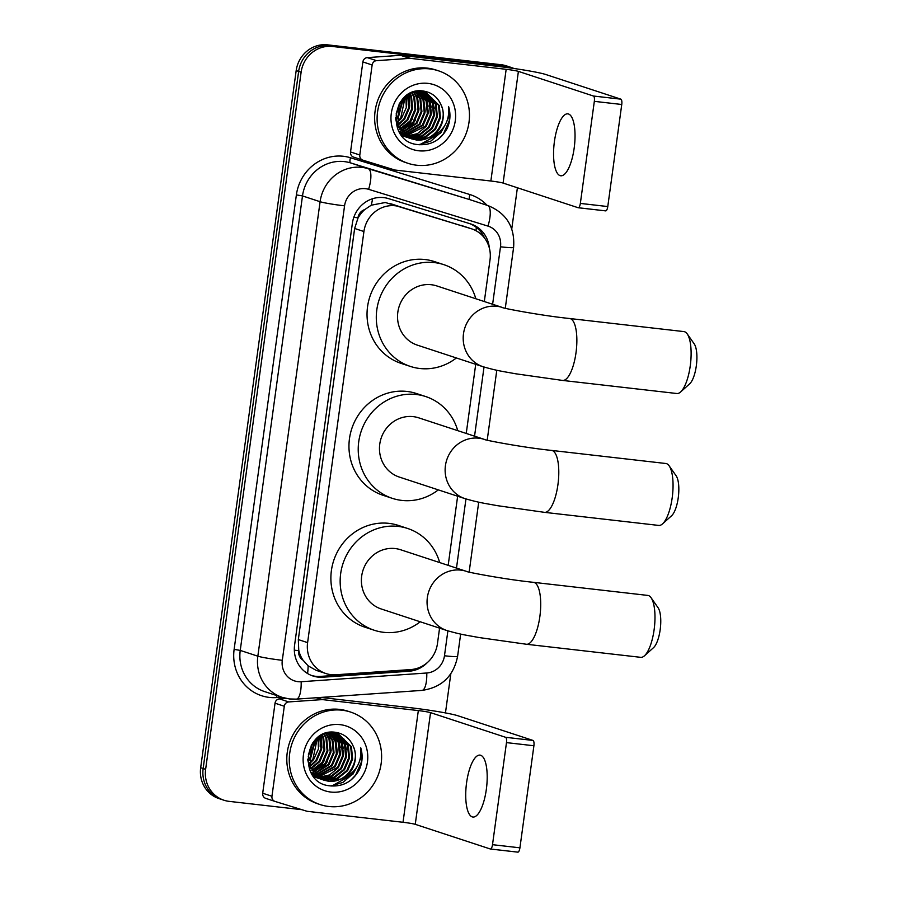 <?xml version="1.0" encoding="UTF-8"?>
<svg xmlns="http://www.w3.org/2000/svg" width="897" height="897" viewBox="0 0 897 897"><rect width="100%" height="100%" fill="white"/><g stroke="black" fill="none" stroke-linecap="round" stroke-linejoin="round"><path stroke-width="1.35" d="M484.313 301.538L490.031 259.76A29.22 27.538 108.2 0 0 471.732 228.87L385.318 202.498L371.223 205.211L364.765 209.584A9.744 9.183 108.2 0 0 357.97 217.814A29.22 1.861 -172.2 0 1 353.833 217.321M471.732 228.87A29.22 27.538 108.2 0 0 471.273 228.724L400.006 206.77A29.22 27.538 108.2 0 0 395.297 205.783A29.22 27.538 108.2 0 0 363.924 231.527L307.604 642.633A29.22 27.538 108.2 0 0 325.914 673.535A29.22 27.538 108.2 0 0 335.893 674.768L410.882 669.554A29.22 27.538 108.2 0 0 437.444 643.71L439.575 628.135M303.04 660.181A29.22 27.538 -71.8 0 1 298.746 650.168L298.679 650.684A9.744 9.183 108.2 0 0 303.04 660.181L308.131 665.832L316.114 670.317L325.914 673.535M357.97 217.814L357.903 218.319A29.22 27.538 -71.8 0 1 364.765 209.584M357.903 218.319L354.64 228.477L298.32 639.583L298.746 650.168M448.175 565.357L457.638 496.22M466.238 433.442L475.713 364.317M301.852 809.688L229.094 801.357A29.22 27.538 -71.8 0 1 223.925 800.225L221.458 799.418A29.22 27.538 -71.8 0 1 203.148 768.516L298.645 71.412A29.22 27.538 -71.8 0 1 330.029 45.657L503.699 65.548A29.22 27.538 -71.8 0 1 508.868 66.681A29.22 27.538 -71.8 0 0 503.699 65.548L330.029 45.657A29.22 27.538 -71.8 0 0 298.645 71.412L203.148 768.516A29.22 27.538 -71.8 0 0 221.458 799.418L218.991 798.599A29.22 27.538 -71.8 0 1 200.681 767.709L296.178 70.594A29.22 27.538 -71.8 0 1 327.551 44.85L501.232 64.73A29.22 27.538 -71.8 0 1 506.39 65.862L511.335 67.488A29.22 27.538 -71.8 0 1 513.88 68.475M489.325 247.942A29.22 27.538 108.2 0 0 470.869 223.992A29.22 27.538 108.2 0 0 470.409 223.846L388.446 198.596A29.22 27.538 108.2 0 0 383.748 197.609A29.22 27.538 108.2 0 0 352.364 223.364L294.597 645.089A29.22 27.538 108.2 0 0 312.907 675.979A29.22 27.538 108.2 0 0 322.886 677.213L409.122 671.225A29.22 27.538 108.2 0 0 427.297 662.625M223.925 800.225A29.22 27.538 -71.8 0 1 205.626 769.334L301.112 72.22A29.22 27.538 -71.8 0 1 332.495 46.476L506.177 66.356A29.22 27.538 -71.8 0 1 511.335 67.488M517.401 187.765L511.761 228.926M450.821 673.782L445.461 712.924M412.205 669.431A29.22 27.538 -71.8 0 1 406.655 670.418L320.42 676.405A29.22 27.538 -71.8 0 1 311.685 675.542M469.434 223.544A29.22 27.538 -71.8 0 1 484.526 238.053M574.181 148.061A31.16 10.215 -83.5 0 0 567.846 113.852A31.16 10.215 -83.5 0 0 554.413 141.569A31.16 10.215 -83.5 0 0 560.748 175.778A31.16 10.215 -83.5 0 0 574.181 148.061M362.78 160.126L353.665 157.132A4.866 4.586 -71.8 0 1 350.536 151.963L359.809 155.002L372.143 64.976L362.87 61.927A4.866 4.586 -71.8 0 1 367.299 57.621L400.522 55.311A4.866 4.586 -71.8 0 1 401.318 55.334L496.904 66.277A38.952 2.478 -172.2 0 1 545.813 74.518L620.87 99.163A4.866 1.592 96.5 0 1 621.756 104.489L594.33 101.35A4.866 1.592 -83.5 0 0 593.444 96.024L518.399 71.379A9.744 0.617 7.8 0 0 506.166 69.316L410.591 58.372A4.866 4.586 108.2 0 0 409.783 58.361L376.561 60.66A4.866 4.586 108.2 0 0 372.143 64.976M350.536 151.963L362.87 61.927M359.809 155.002A4.866 4.586 108.2 0 0 362.937 160.182L394.501 169.903A4.866 4.586 108.2 0 0 395.285 170.071L490.861 181.015A9.744 0.617 7.8 0 1 503.094 183.066L578.139 207.723A4.866 1.592 -83.5 0 0 578.251 207.745A4.866 1.592 -83.5 0 0 580.348 203.417L607.774 206.557L621.756 104.489M607.774 206.557A4.866 1.592 96.5 0 1 605.677 210.885A4.866 1.592 96.5 0 1 605.565 210.862L578.352 207.745M580.348 203.417L594.33 101.35M416.69 165.227A48.696 45.904 -71.8 0 1 408.09 163.344A48.696 45.904 -71.8 0 1 378.422 107.259A48.696 45.904 -71.8 0 1 429.887 68.934A48.696 45.904 -71.8 0 1 438.487 70.818A48.696 45.904 -71.8 0 1 468.156 126.903A48.696 45.904 -71.8 0 1 416.69 165.227M408.09 163.344L405.623 162.525A48.696 45.904 -71.8 0 1 375.955 106.44A48.696 45.904 -71.8 0 1 427.409 68.127A48.696 45.904 -71.8 0 1 436.009 70.011L438.487 70.818M447.098 128.641C450.328 121.353 450.821 113.975 448.578 106.508C449.89 121.073 443.791 131.388 430.257 137.476A24.342 22.952 -71.8 0 0 440.898 104.568C437.456 97.022 431.805 92.548 423.933 91.146C391.742 85.271 384.959 141.928 417.643 144.552C430.538 145.74 440.36 140.437 447.098 128.641M427.903 83.376A34.086 32.124 -71.8 0 1 455.284 120.747A34.086 32.124 -71.8 0 1 418.675 150.774A34.086 32.124 -71.8 0 1 391.294 113.414A34.086 32.124 -71.8 0 1 427.903 83.376M410.321 138.351L412.743 138.777L424.875 136.938L434.709 129.168L439.676 117.574L438.51 105.274L425.481 92.178M410.691 138.508L413.517 139.024L425.649 137.196L435.471 129.426L440.438 117.821L439.283 105.521L425.873 92.301L418.294 91.012M425.873 92.301L421.657 91.393L411.387 92.806M408.841 137.645L421.781 135.929L431.614 128.159L436.581 116.554L435.426 104.254L423.911 91.763M423.53 91.606L422.397 91.169M423.933 91.707L421.657 90.922M409.2 137.835L422.554 136.176L432.388 128.406L437.355 116.812L436.2 104.512L424.303 91.853M422.779 91.292L421.512 90.911M405.747 136.636L406.98 136.793M407.395 136.826L419.112 134.729L428.531 127.139L433.498 115.545L432.343 103.245L422.296 91.472M407.754 137.039L419.673 135.077L429.293 127.396L434.271 115.791L433.105 103.491L422.7 91.528M402.663 135.615L403.885 135.772M404.3 135.806L405.567 135.884M405.982 135.884L425.436 126.129L430.403 114.524L429.248 102.224L420.637 91.303M404.659 136.03L405.915 136.12M406.33 136.131L417.408 133.675L426.21 126.376L431.177 114.782L430.022 102.482L421.052 91.337M401.217 134.797L402.473 134.864M402.899 134.875L404.188 134.842M404.625 134.819L422.352 125.109L427.32 113.515L426.165 101.215L418.933 91.27M401.576 135.01L402.82 135.099M403.246 135.122L404.525 135.122M404.962 135.099L423.126 125.367L428.093 113.762L426.938 101.462L419.359 91.259M403.314 133.619L419.258 124.1L424.225 112.495L423.07 100.195L417.183 91.382M403.628 133.933L420.031 124.358L424.999 112.753L423.844 100.453L417.621 91.337M402.035 132.274L416.174 123.08L421.142 111.486L419.987 99.186L415.389 91.64M402.349 132.621L416.948 123.338L421.915 111.733L420.76 99.432L415.838 91.561M400.824 130.749L413.08 122.07L418.047 110.466L416.892 98.165L413.528 92.077M401.127 131.141L413.853 122.328L418.821 110.723L417.666 98.423L413.999 91.954M399.681 129.033L409.996 121.061L414.963 109.456L413.809 97.156L411.611 92.716M399.961 129.482L410.77 121.308L415.737 109.714L414.582 97.403L412.093 92.537M398.616 127.071L406.913 120.041L411.88 108.436L410.725 96.136L409.626 93.647M398.873 127.587L407.675 120.299L412.642 108.694L411.488 96.394L410.131 93.389M397.663 124.806L403.818 119.032L408.785 107.427L407.541 94.88M397.887 125.401L404.592 119.279L409.559 107.685L408.079 94.544M396.833 122.104L400.735 118.012L405.298 96.54M397.023 122.822L401.508 118.269L406.296 107.64L405.87 96.08M396.25 118.684L397.64 117.002L402.798 98.917M396.362 119.626L398.414 117.249L403.459 98.233M396.239 113.471L399.703 102.976M396.126 115.119L400.589 101.653M395.431 117.956L397.18 125.311L411.443 138.811L416.612 140.044L430.257 137.476M411.835 138.934L415.838 139.786C433.789 142.892 449.24 120.344 440.898 104.568M399.098 104.007L397.954 125.569L412.216 139.069M399.457 132.364L410.299 138.407M408.752 137.925L409.918 138.25M398.582 130.816L409.133 138.06M405.657 136.905L406.834 137.241M407.227 137.331L408.427 137.577M406.038 137.039L407.216 137.387M407.608 137.488L408.797 137.757M402.955 136.03L404.121 136.378M404.513 136.479L405.713 136.748M406.117 136.815L407.339 136.994M400.488 103.121L400.667 101.54M403.583 104.142L403.807 97.885M406.666 105.151L406.487 95.609M409.75 106.16L408.976 94.006M401.172 130.637L409.873 122.822L412.418 118.864M400.993 133.328L402.035 132.857M404.267 131.646L412.956 123.831L415.502 119.873M419.022 109.21L417.094 93.725M425.2 111.239L423.272 95.755M422.543 94.151L421.153 91.651M428.284 112.248L426.355 96.775M431.367 113.269L429.45 97.784M428.721 96.181L427.331 93.68M434.462 114.278L432.533 98.805M419.65 144.776L440.752 132.969L445.192 124.818M428.149 106.227L425.593 95.766M424.943 94.432L423.72 92.313M431.233 107.236L428.676 96.786M428.026 95.452L426.804 93.322M434.316 108.257L431.771 97.795M418.686 144.697L430.829 141.132L440.371 132.834L443.88 126.959M438.678 138.878L443.454 133.855L449.274 120.725L448.578 106.508M687.225 333.919L694.233 343.91A21.427 7.019 96.5 0 1 696.319 365.83A21.427 7.019 96.5 0 1 689.658 383.838L680.576 392A31.16 10.215 -83.5 0 0 690.264 365.797A31.16 10.215 -83.5 0 0 687.225 333.919A31.16 10.215 -83.5 0 0 683.929 331.598L569.662 318.513A31.16 10.215 96.5 0 1 576.009 352.712A31.16 10.215 96.5 0 1 562.576 380.429L676.843 393.514A31.16 10.215 -83.5 0 0 680.576 392M569.662 318.513C540.33 315.531 499.988 307.671 502.466 307.503A31.16 29.377 108.2 0 0 502.466 307.503L436.805 285.93A31.16 29.377 108.2 0 0 431.311 284.73A31.16 29.377 108.2 0 0 398.369 309.252A31.16 29.377 108.2 0 0 417.363 345.143L483.023 366.716C497.936 371.01 502.679 371.358 515.069 373.69L562.576 380.429M456.371 357.959A53.562 50.49 -71.8 0 1 419.83 368.499A53.562 50.49 -71.8 0 1 410.366 366.425A53.562 50.49 -71.8 0 1 377.738 304.733A53.562 50.49 -71.8 0 1 434.339 262.586A53.562 50.49 -71.8 0 1 443.802 264.649A53.562 50.49 -71.8 0 1 475.825 298.746M410.366 366.425L401.105 363.386A53.562 50.49 -71.8 0 1 368.476 301.695A53.562 50.49 -71.8 0 1 425.077 259.536A53.562 50.49 -71.8 0 1 434.529 261.61L443.802 264.649M669.151 465.835L676.159 475.825A21.427 7.019 96.5 0 1 678.244 497.745A21.427 7.019 96.5 0 1 671.584 515.753L662.502 523.904A31.16 10.215 -83.5 0 0 672.201 497.712A31.16 10.215 -83.5 0 0 669.151 465.835A31.16 10.215 -83.5 0 0 665.854 463.502L551.599 450.417A31.16 10.215 96.5 0 1 557.934 484.627A31.16 10.215 96.5 0 1 544.501 512.344L658.768 525.429A31.16 10.215 -83.5 0 0 662.502 523.904M484.425 439.418A31.16 29.377 108.2 0 0 484.402 439.407L418.742 417.845A31.16 29.377 108.2 0 0 413.237 416.634A31.16 29.377 108.2 0 0 380.306 441.167A31.16 29.377 108.2 0 0 399.288 477.058L464.949 498.62C479.873 502.925 484.615 503.273 496.994 505.605L544.501 512.344M438.308 489.874A53.562 50.49 -71.8 0 1 401.766 500.403A53.562 50.49 -71.8 0 1 392.303 498.34A53.562 50.49 -71.8 0 1 359.663 436.648A53.562 50.49 -71.8 0 1 416.275 394.489A53.562 50.49 -71.8 0 1 425.727 396.564A53.562 50.49 -71.8 0 1 457.75 430.661M392.303 498.34L383.041 495.29A53.562 50.49 -71.8 0 1 350.402 433.599A53.562 50.49 -71.8 0 1 407.003 391.451A53.562 50.49 -71.8 0 1 416.466 393.525L425.727 396.564M651.087 597.738L658.084 607.74A21.427 7.019 96.5 0 1 660.181 629.66A21.427 7.019 96.5 0 1 653.521 647.668L644.438 655.819A31.16 10.215 -83.5 0 0 654.126 629.627A31.16 10.215 -83.5 0 0 651.087 597.738A31.16 10.215 -83.5 0 0 647.791 595.417L533.524 582.332A31.16 10.215 96.5 0 1 539.859 616.542A31.16 10.215 96.5 0 1 526.438 644.259L640.693 657.333A31.16 10.215 -83.5 0 0 644.438 655.819M533.524 582.332C504.192 579.361 463.85 571.49 466.328 571.322A31.16 29.377 108.2 0 0 466.328 571.322L400.667 549.76A31.16 29.377 108.2 0 0 395.162 548.549A31.16 29.377 108.2 0 0 362.231 573.071A31.16 29.377 108.2 0 0 381.225 608.973L446.885 630.535C461.798 634.841 466.541 635.177 478.931 637.52L526.438 644.259M420.233 621.778A53.562 50.49 -71.8 0 1 383.692 632.318A53.562 50.49 -71.8 0 1 374.228 630.243A53.562 50.49 -71.8 0 1 341.6 568.552A53.562 50.49 -71.8 0 1 398.201 526.404A53.562 50.49 -71.8 0 1 407.664 528.479A53.562 50.49 -71.8 0 1 439.687 562.565M374.228 630.243L364.967 627.205A53.562 50.49 -71.8 0 1 332.327 565.514A53.562 50.49 -71.8 0 1 388.939 523.366A53.562 50.49 -71.8 0 1 398.391 525.429L407.664 528.479M486.342 789.326A31.16 10.215 -83.5 0 0 479.996 755.117A31.16 10.215 -83.5 0 0 466.575 782.834A31.16 10.215 -83.5 0 0 472.91 817.044A31.16 10.215 -83.5 0 0 486.342 789.326M274.942 801.391L265.826 798.397A4.866 4.586 -71.8 0 1 262.698 793.228L271.959 796.267L284.293 706.242L275.031 703.192A4.866 4.586 -71.8 0 1 279.46 698.886L286.143 698.427M262.698 793.228L275.031 703.192M320.756 697.429L409.054 707.542A38.952 2.478 -172.2 0 1 457.975 715.784L533.02 740.44A4.866 1.592 96.5 0 1 533.906 745.755L506.48 742.615A4.866 1.592 -83.5 0 0 505.605 737.3L430.549 712.644A9.744 0.617 7.8 0 0 418.327 710.581L322.741 699.638A4.866 4.586 108.2 0 0 321.945 699.626L288.722 701.925A4.866 4.586 108.2 0 0 284.293 706.242M271.959 796.267A4.866 4.586 108.2 0 0 275.087 801.447L306.662 811.168A4.866 4.586 108.2 0 0 307.447 811.337L403.022 822.28A9.744 0.617 7.8 0 1 415.255 824.332L490.3 848.988A4.866 1.592 -83.5 0 0 490.401 849.011A4.866 1.592 -83.5 0 0 492.509 844.682L519.924 847.822L533.906 745.755M519.924 847.822A4.866 1.592 96.5 0 1 517.827 852.15A4.866 1.592 96.5 0 1 517.726 852.128L490.513 849.011M492.509 844.682L506.48 742.615M328.851 806.493A48.696 45.904 -71.8 0 1 320.251 804.609A48.696 45.904 -71.8 0 1 290.583 748.524A48.696 45.904 -71.8 0 1 342.037 710.2A48.696 45.904 -71.8 0 1 350.637 712.083A48.696 45.904 -71.8 0 1 380.306 768.168A48.696 45.904 -71.8 0 1 328.851 806.493M320.251 804.609L317.785 803.79A48.696 45.904 -71.8 0 1 288.116 747.706A48.696 45.904 -71.8 0 1 339.571 709.392A48.696 45.904 -71.8 0 1 348.171 711.276L350.637 712.083M359.248 769.906C362.489 762.618 362.982 755.24 360.729 747.773C362.052 762.338 355.941 772.665 342.407 778.742A24.342 22.952 -71.8 0 0 353.048 745.833C349.617 738.298 343.955 733.813 336.083 732.412C303.892 726.548 297.12 783.204 329.793 785.817C342.699 787.005 352.521 781.702 359.248 769.906M340.064 724.641A34.086 32.124 -71.8 0 1 367.445 762.013A34.086 32.124 -71.8 0 1 330.825 792.051A34.086 32.124 -71.8 0 1 303.455 754.68A34.086 32.124 -71.8 0 1 340.064 724.641M322.472 779.616L324.905 780.042L337.037 778.204L346.859 770.433L351.826 758.84L350.671 746.539L337.642 733.443M322.853 779.773L325.678 780.289L337.799 778.461L347.632 770.691L352.599 759.086L351.445 746.786L338.023 733.567L330.455 732.277M338.023 733.567L333.819 732.658L323.548 734.071M320.991 778.91L333.942 777.194L343.775 769.424L348.742 757.819L347.588 745.519L336.061 733.028M335.691 732.871L334.547 732.434M336.083 732.972L333.819 732.187M321.361 779.101L334.716 777.441L344.549 769.682L349.516 758.077L348.361 745.777L336.465 733.118M334.94 732.557L333.673 732.187M317.908 777.901L319.13 778.058M319.545 778.091L331.262 775.995L340.681 768.404L345.648 756.81L344.493 744.51L334.446 732.737M319.904 778.304L331.834 776.342L341.454 768.662L346.421 757.057L345.267 744.757L334.861 732.793M314.813 776.88L316.047 777.037M316.462 777.082L317.717 777.15M318.143 777.15L337.597 767.395L342.564 755.79L341.409 743.49L332.787 732.569M316.82 777.295L318.065 777.385M318.491 777.396L329.558 774.941L338.371 767.653L343.338 756.048L342.183 743.748L333.213 732.602M313.378 776.062L314.634 776.129M315.06 776.14L316.349 776.118M316.787 776.084L334.503 766.374L339.47 754.781L338.315 742.481L331.094 732.535M313.726 776.275L314.982 776.365M315.408 776.387L316.686 776.387M317.123 776.365L335.276 766.632L340.243 755.027L339.088 742.727L331.52 732.535M315.464 774.885L331.419 765.365L336.386 753.76L335.231 741.46L329.345 732.647M315.789 775.199L332.193 765.623L337.16 754.018L336.005 741.718L329.782 732.602M314.197 773.539L328.336 764.356L333.303 752.751L332.148 740.451L327.54 732.905M314.511 773.887L329.098 764.603L334.065 753.009L332.91 740.698L327.999 732.827M312.986 772.014L325.241 763.336L330.208 751.731L329.053 739.431L325.689 733.342M313.288 772.407L326.015 763.594L330.982 751.989L329.827 739.689L326.16 733.219M311.842 770.299L322.158 762.327L327.125 750.722L325.97 738.422L323.772 733.981M312.122 770.747L322.92 762.573L327.898 750.98L326.732 738.668L324.254 733.802M310.777 768.337L319.063 761.306L324.03 749.713L322.875 737.401L321.788 734.912M311.035 768.852L319.837 761.564L324.804 749.959L323.649 737.659L322.292 734.654M309.813 766.072L315.979 760.297L320.947 748.692L319.702 736.145M310.048 766.666L316.753 760.544L321.72 748.95L320.229 735.809M308.994 763.369L312.885 759.277L317.448 737.816M309.185 764.087L313.658 759.535L318.457 748.905L318.031 737.345M308.411 759.95L309.801 758.268L314.959 740.182M308.523 760.891L310.575 758.514L315.609 739.498M308.4 754.736L311.864 744.241M308.288 756.384L312.75 742.918M307.593 759.221L309.342 766.576L323.604 780.076L328.762 781.309L342.407 778.742M323.996 780.199L327.999 781.052C345.95 784.157 361.401 761.609 353.048 745.833M311.248 745.272L310.115 766.834L324.378 780.334M311.618 773.629L322.46 779.672M320.902 779.19L322.079 779.515M310.732 772.082L321.294 779.325M317.818 778.181L318.996 778.506M319.388 778.596L320.588 778.843M318.2 778.304L319.366 778.652M319.758 778.753L320.958 779.022M315.116 777.295L316.282 777.643M316.675 777.744L317.874 778.013M318.267 778.08L319.5 778.26M312.649 744.387L312.829 742.806M315.733 745.407L315.957 739.15M318.827 746.416L318.648 736.886M321.911 747.436L321.137 735.271M313.333 771.902L322.023 764.087L324.579 760.129M313.154 774.604L314.185 774.122M316.417 772.922L325.118 765.096L327.663 761.138M331.172 750.475L329.255 735.002M337.35 752.505L335.433 737.02M334.704 735.428L333.314 732.916M340.445 753.514L338.517 738.04M343.529 754.534L341.611 739.05M340.882 737.446L339.492 734.946M346.623 755.543L344.695 740.07M331.8 786.041L352.913 774.234L357.354 766.083M340.299 747.493L337.754 737.031M337.104 735.697L335.87 733.578M343.394 748.502L340.838 738.052M340.187 736.717L338.965 734.598M346.477 749.522L343.932 739.061M330.847 785.963L342.99 782.397L352.521 774.1L356.031 768.224M350.839 780.143L355.616 775.12L361.424 761.99L360.729 747.773M389.96 203.462L400.006 206.77M307.581 673.535A29.22 9.105 -94 0 0 308.131 665.832M475.915 230.664A29.22 9.755 -72.9 0 0 476.374 227.457M371.223 205.211A29.22 9.755 -72.9 0 0 372.603 198.719M298.679 650.684A29.22 1.861 -172.2 0 1 294.328 650.157M354.64 228.477L363.924 231.527M461.226 225.427L471.273 228.724M298.32 639.583L307.604 642.633M200.681 767.709L205.626 769.334M296.178 70.594L301.112 72.22M327.551 44.85L332.495 46.476M501.232 64.73L506.177 66.356M492.621 304.262L500.492 246.798A19.476 18.355 108.2 0 0 487.979 226.1L368.611 189.323A19.476 18.355 108.2 0 0 365.483 188.673A19.476 18.355 108.2 0 0 344.56 205.839L282.297 660.304A19.476 18.355 108.2 0 0 297.95 681.653A19.476 18.355 108.2 0 0 301.157 681.731L426.77 672.997A19.476 18.355 108.2 0 0 444.475 655.763L447.883 630.86M282.297 660.304A19.476 1.245 7.8 0 1 257.843 656.189L320.094 201.713A38.952 36.721 -71.8 0 1 361.94 167.38A38.952 36.721 -71.8 0 1 368.207 168.692L350.604 162.918A38.952 36.721 108.2 0 0 344.336 161.606A38.952 36.721 108.2 0 0 302.491 195.927L240.239 650.403A38.952 36.721 108.2 0 0 264.649 691.598L282.252 697.373A38.952 36.721 -71.8 0 1 257.843 656.189L240.239 650.403L234.128 649.372L296.38 194.896L302.491 195.927L320.094 201.713A19.476 1.245 7.8 0 0 344.56 205.839M282.252 697.373L289.552 698.976L296.335 699.133A19.476 6.066 -94 0 0 301.157 681.731M296.38 194.896A43.818 41.307 -71.8 0 1 343.45 156.28A43.818 41.307 -71.8 0 1 350.503 157.76L469.871 194.537A43.818 41.307 -71.8 0 1 487.026 205.278M281.736 697.204L276.556 697.574A43.818 41.307 -71.8 0 1 234.128 649.372M368.611 189.323A19.476 6.503 -72.9 0 0 368.207 168.692L469.972 199.695L350.604 162.918A4.866 1.626 107.1 0 1 350.503 157.76M487.979 226.1A19.476 6.503 -72.9 0 0 487.576 205.469A38.952 36.721 -71.8 0 1 488.192 205.671L470.589 199.885A38.952 36.721 108.2 0 0 469.972 199.695A4.866 1.626 107.1 0 1 469.871 194.537M456.483 568.093L465.958 498.945M474.547 436.177L484.021 367.03M276.556 697.574A4.866 1.514 86 0 1 276.646 695.534M296.335 699.133L421.938 690.398A19.476 6.066 -94 0 0 426.77 672.997M444.475 655.763A19.476 1.245 7.8 0 0 457.593 656.38L460.654 634.056M500.492 246.798A19.476 1.245 7.8 0 0 513.611 247.415C515.057 227.199 506.581 213.284 488.192 205.671M406.655 670.418L409.122 671.225M320.42 676.405L322.886 677.213M503.094 183.066L518.399 71.379M490.861 181.015L506.166 69.316M401.318 55.334L410.591 58.372M593.444 96.024L620.87 99.163M409.783 58.361L400.522 55.311M367.299 57.621L376.561 60.66M502.466 307.503A31.16 29.377 108.2 0 0 496.96 306.292A31.16 29.377 108.2 0 0 463.491 333.751A31.16 29.377 108.2 0 0 483.023 366.716M551.599 450.417C522.267 447.446 481.913 439.575 484.402 439.407A31.16 29.377 108.2 0 0 478.897 438.207A31.16 29.377 108.2 0 0 445.428 465.666A31.16 29.377 108.2 0 0 464.949 498.62M466.328 571.322A31.16 29.377 108.2 0 0 460.823 570.122A31.16 29.377 108.2 0 0 427.353 597.581A31.16 29.377 108.2 0 0 446.885 630.535M415.255 824.332L430.549 712.644M403.022 822.28L418.327 710.581M316.843 697.698L322.741 699.638M505.605 737.3L533.02 740.44M321.945 699.626L316.226 697.743M279.46 698.886L288.722 701.925M421.938 690.398C441.672 687.562 453.557 676.215 457.593 656.38M469.142 572.084L478.718 502.152M487.206 440.169L496.792 370.237M505.28 308.254L513.611 247.415M578.251 207.745L605.677 210.885M362.859 160.148L353.597 157.11M490.401 849.011L517.827 852.15M275.009 801.413L265.747 798.375"/></g></svg>
